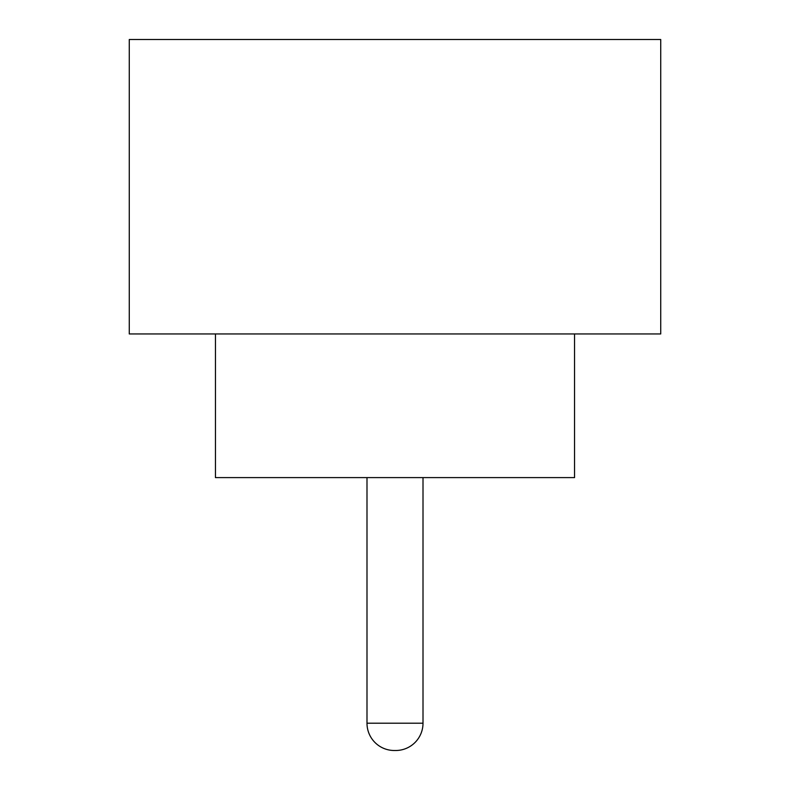 <?xml version="1.0" encoding="UTF-8"?>
<svg xmlns="http://www.w3.org/2000/svg" width="790" height="790" viewBox="0 0 790 790"><rect width="100%" height="100%" fill="white"/><g stroke="black" fill="none" stroke-linecap="round" stroke-linejoin="round"><path stroke-width="1.19" d="M366.995 477.594L366.995 723.206L423.006 723.206L423.006 477.594M366.995 723.206A27.295 27.295 0 0 0 394.279 750.5L395.721 750.5L394.279 750.5M423.006 723.206A27.295 27.295 0 0 1 395.721 750.5M215.453 333.953L215.453 477.594L574.547 477.594L574.547 333.953M660.726 333.953L129.274 333.953L129.274 39.5L660.726 39.5L660.726 333.953"/></g></svg>
